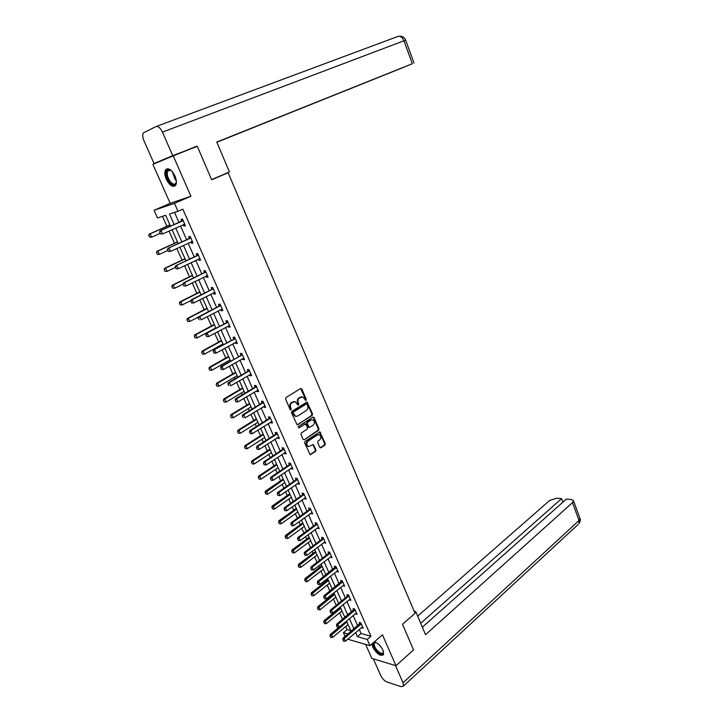 <?xml version="1.0" encoding="UTF-8"?>
<svg xmlns="http://www.w3.org/2000/svg" width="723" height="723" viewBox="0 0 723 723"><rect width="100%" height="100%" fill="white"/><g stroke="black" fill="none" stroke-linecap="round" stroke-linejoin="round"><path stroke-width="1.08" d="M306.001 400.388L306.272 399.349L301.834 389.019L300.614 388.54L285.974 397.596L285.585 399.096L290.122 409.534L290.989 409.86L290.682 407.465C290.013 405.458 290.429 403.868 291.929 402.693L295.083 401.599L298.12 405.16L298.807 404.058L298.228 402.711C297.569 400.723 297.984 399.141 299.467 397.975L302.566 396.891L306.001 400.388M305.404 400.37L305.63 399.367L300.687 388.504M290.375 409.851L290.05 407.465L290.682 407.465M297.93 405.079L297.596 402.72L298.228 402.711M372.056 643.859L372.842 647.284C376.954 654.116 380.515 656.556 383.542 654.622L382.991 650.248C380.587 645.612 377.686 642.837 374.288 641.925M174.93 175.924C171.478 169.471 168.36 167.438 165.576 169.815C164.374 172.038 164.609 175.183 166.281 179.25C169.715 185.675 172.833 187.691 175.626 185.305C176.81 183.109 176.584 179.982 174.93 175.924M319.783 447.329L320.976 447.754L324.907 445.097L325.278 443.624L319.882 431.884L305.034 441.437L304.645 442.928L310.14 454.758L315.599 451.387L315.978 449.905L313.312 444.555L308.604 446.57C306.416 445.115 306.236 443.307 308.07 441.147L317.442 434.93L319.069 434.631C321.247 436.068 321.437 437.867 319.629 440.018L318.084 441.057L317.713 442.53L319.783 447.329M359.295 629.435L361.102 633.52L370.944 636.258L367.23 639.457L369.968 645.666L347.736 639.204M173.249 155.834L152.896 164.347L170.185 203.344L190.908 196.258L173.249 155.834L197.28 146.272L211.667 179.774L228.143 172.743L415.038 613.33L402.512 624.256L413.52 649.896L395.969 665.738L382.467 634.83L369.968 645.666M190.908 196.258L174.478 203.353L177.985 211.306L169.516 214.053L174.18 224.555M370.944 636.258L182.838 209.173L177.985 211.306M312.164 415.436L312.544 413.963L307.031 402.006L291.929 411.288L291.532 412.788L297.144 424.835L312.164 415.436L311.523 415.427L311.902 413.963L306.525 402.06M314.089 417.569L318.933 428.856L318.563 430.33L304.302 439.747L303.082 439.322L300.958 434.451L301.346 432.96L307.194 429.137L307.573 427.645L305.576 423.868L298.852 427.944L298.265 426.579L312.887 417.117L314.089 417.569L313.448 417.56L318.292 428.838L318.933 428.856M365.63 644.401L371.812 658.364L395.969 665.738M228.143 172.743L225.341 173.746M174.541 212.426L178.97 222.422M180.506 225.892L186.642 239.738M188.179 243.217L194.243 256.891M195.788 260.379L201.771 273.89M203.317 277.388L209.236 290.736M210.782 294.234L216.629 307.42M218.183 310.935L223.949 323.958M225.513 327.474L231.215 340.343M232.779 343.877L238.409 356.584M239.973 360.117L245.54 372.679M247.112 376.222L252.607 388.64M254.18 392.182L259.611 404.446M261.184 407.998L266.552 420.117M268.134 423.678L273.439 435.653M275.011 439.213L280.262 451.044M281.843 454.613L287.022 466.308M288.604 469.878L293.728 481.437M295.309 485.016L300.37 496.439M301.961 500.018L306.959 511.306M308.549 514.893L313.493 526.055M315.083 529.643L319.964 540.668M321.554 544.265L326.389 555.165M327.98 558.762L332.752 569.534M334.351 573.131L339.069 583.777M340.66 587.383L345.323 597.912M346.923 601.518L351.532 611.92M353.131 615.535L357.686 625.82M183.308 224.627L183.976 226.136L185.404 225.712L182.449 219.033L181.03 219.467L181.753 221.102L182.883 220M190.962 241.925L191.604 243.371L193.032 242.991L190.113 236.367L188.676 236.764L189.399 238.391L190.511 237.28M198.536 259.06L199.15 260.452L200.596 260.108L197.695 253.538L196.249 253.9L196.972 255.517L198.075 254.397M206.046 276.041L206.633 277.37L208.088 277.063L205.215 270.556L203.759 270.881L204.473 272.49M213.484 292.86L214.044 294.134L215.508 293.863L212.661 287.42L211.197 287.7L211.911 289.308M220.849 309.534L221.383 310.745L222.865 310.519L220.045 304.13L218.572 304.374L219.277 305.974M228.152 326.055L228.667 327.203L230.149 327.013L227.356 320.687L225.874 320.895L226.579 322.485L227.637 321.328M235.391 342.422L235.879 343.515L237.37 343.371L234.604 337.099L233.113 337.261L233.809 338.843L234.867 337.686M242.566 358.644L243.027 359.683L244.528 359.566L241.789 353.357L240.28 353.484L240.985 355.065L242.024 353.89M249.67 374.722L250.113 375.707L251.622 375.626L248.902 369.471L247.393 369.561L248.088 371.134M256.719 390.655L257.135 391.586L258.653 391.541L255.96 385.44L254.442 385.495L255.129 387.058L256.15 385.874M263.705 406.453L264.094 407.329L265.621 407.32L262.946 401.265L261.419 401.292L262.115 402.847M270.619 422.105L270.989 422.928L272.526 422.955L269.878 416.954L268.341 416.945L269.028 418.5M277.487 437.623L277.831 438.391L279.376 438.454L276.746 432.508L275.201 432.462L275.888 434.008L276.873 432.806M284.284 452.996L284.6 453.728L286.163 453.818L283.561 447.926L282.006 447.844L282.684 449.381L283.669 448.17M291.026 468.242L291.324 468.92L292.887 469.046L290.303 463.208L288.748 463.091L289.426 464.627M297.704 483.362L297.984 483.985L299.557 484.139L296.999 478.355L295.427 478.21L296.105 479.738M304.329 498.346L306.163 499.105L303.633 493.366L302.051 493.194L302.729 494.713L303.678 493.484M310.899 513.194L312.716 513.945L310.203 508.26L308.622 508.052L309.29 509.561M317.415 527.926L319.214 528.658L316.728 523.018L315.138 522.783L315.806 524.283M323.868 542.53L325.657 543.244L323.19 537.65L321.59 537.388L322.259 538.888M330.266 556.999L332.047 557.704L329.598 552.155L327.998 551.866L328.658 553.357L329.543 552.146M336.611 571.36L338.382 572.047L335.951 566.543L334.342 566.226L335.002 567.709M342.91 585.594L344.663 586.263L342.25 580.813L340.641 580.461L341.292 581.943M349.146 599.71L350.89 600.361L348.504 594.957L346.877 594.577L347.537 596.059L348.332 594.921M355.336 613.71L357.072 614.351L354.695 608.983L353.068 608.576L353.719 610.049M361.473 627.582L363.19 628.215L360.84 622.892L359.214 622.458L359.855 623.931M162.467 216.34L166.896 226.254M169.037 231.053L174.487 243.244M176.828 248.495L182.015 260.09M184.546 265.775L189.471 276.782M192.191 282.892L196.855 293.33M199.774 299.846L204.184 309.724M207.275 316.656L211.441 325.965M214.713 333.303L218.635 342.069M220.181 345.531L220.506 346.254M222.088 349.805L225.766 358.03M227.311 361.491L227.799 362.594M229.39 366.154L232.833 373.854M234.379 377.316L235.038 378.789M236.629 382.35L239.837 389.534M241.392 393.005L242.205 394.839M243.805 398.409L246.778 405.079M248.332 408.558L249.318 410.745M250.908 414.315L253.665 420.488M255.219 423.976L256.358 426.507M257.957 430.086L260.488 435.761M262.051 439.259L263.335 442.133M264.934 445.72L267.257 450.908M268.82 454.406L270.257 457.623M271.857 461.211L273.963 465.928M275.526 469.426L277.117 472.969M278.716 476.565L280.614 480.813M282.178 484.311L283.913 488.188M285.522 491.785L287.212 495.571M288.775 499.078L290.646 503.271M292.255 506.877L293.746 510.203M295.318 513.719L297.325 518.228M298.942 521.834L300.226 524.717M301.798 528.233L303.949 533.05M305.567 536.656L306.66 539.105M308.233 542.63L310.519 547.745M312.128 551.36L313.032 553.375M314.604 556.9L317.026 562.313M318.644 565.937L319.358 567.528M320.931 571.053L323.479 576.764M325.097 580.388L325.621 581.563M327.203 585.088L329.878 591.089M331.496 594.713L331.839 595.481M333.42 599.015L336.222 605.287M339.584 612.815L342.512 619.376M345.702 626.507L347.094 629.616L350.782 630.646M345.088 636.43L343.416 632.697L347.971 633.999M347.094 629.616L343.416 632.697M170.492 226.209L165.639 215.309L157.497 217.957L154.062 210.285L174.478 203.353M170.185 203.344L154.062 210.285M355.58 632.571L357.397 636.665L367.23 639.457M175.734 228.034L181.907 241.925M183.452 245.413L189.553 259.123M191.107 262.621L197.126 276.168M198.689 279.674L204.636 293.059M206.2 296.575L212.074 309.796M213.647 313.312L219.449 326.371M221.021 329.905L226.751 342.81M228.323 346.344L233.99 359.087M235.571 362.63L241.166 375.228M242.747 378.771L248.278 391.215M249.86 394.776L255.327 407.067M256.909 410.628L262.304 422.774M263.895 426.344L269.227 438.346M270.818 441.925L276.096 453.782M277.686 457.361L282.892 469.082M284.491 472.661L289.634 484.247M291.233 487.835L296.322 499.286M297.921 502.874L302.946 514.189M304.546 517.785L309.516 528.965M311.116 532.562L316.032 543.615M317.632 547.221L322.485 558.138M324.094 561.744L328.893 572.544M330.492 576.15L335.237 586.823M336.846 590.438L341.536 600.985M343.145 604.6L347.781 615.029M349.39 618.644L353.972 628.947M351.098 631.36L346.498 621.039M344.88 617.415L340.226 606.977M338.617 603.353L333.909 592.788M332.291 589.164L327.528 578.481M325.919 574.866L321.093 564.048M319.485 560.433L314.604 549.498M312.996 545.883L308.061 534.821M306.453 531.215L301.464 520.009M299.855 516.412L294.803 505.079M293.204 501.482L288.088 490.013M286.489 486.416L281.31 474.812M279.711 471.224L274.478 459.476M272.878 455.897L267.582 444.012M265.992 440.434L260.632 428.405M259.033 424.835L253.61 412.661M252.02 409.091L246.525 396.773M244.943 393.213L239.385 380.741M237.795 377.189L232.173 364.564M230.592 361.021L224.898 348.242M223.317 344.699L217.551 331.776M215.978 328.242L210.14 315.147M208.567 311.622L202.666 298.373M201.093 294.857L195.12 281.446M193.556 277.93L187.501 264.356M185.938 260.849L179.81 247.103M178.256 243.606L172.047 229.697M361.102 633.52L357.397 636.665M183.976 226.136L185.323 225.531M191.604 243.371L192.933 242.756M199.15 260.452L200.47 259.81M206.633 277.37L207.935 276.719M214.044 294.134L215.337 293.475M221.383 310.745L222.666 310.068M228.667 327.203L229.932 326.516M235.879 343.515L237.135 342.819M243.027 359.683L244.266 358.979M250.113 375.707L251.342 374.984M257.135 391.586L258.346 390.854M264.094 407.329L265.296 406.588M270.989 422.928L272.182 422.178M277.831 438.391L279.006 437.632M284.6 453.728L285.775 452.95M291.324 468.92L292.481 468.133M297.984 483.985L299.132 483.19M304.591 498.924L305.73 498.12M311.134 513.728L312.264 512.914M317.623 528.414L318.744 527.582M324.067 542.964L325.169 542.133M330.447 557.397L331.541 556.556M336.773 571.712L337.858 570.863M343.045 585.901L344.121 585.043M349.272 599.973L350.339 599.105M355.436 613.935L356.493 613.05M361.554 627.772L362.603 626.886M301.636 396.855L300.678 397.216M297.596 402.72C296.936 400.732 297.352 399.15 298.834 397.984L300.045 397.234M294.153 401.554L293.149 401.925M290.05 407.465C289.381 405.467 289.796 403.877 291.297 402.702L292.517 401.934M297.768 424.726L311.523 415.427M306.995 404.347L306.145 404.021L293.421 412.092L293.14 413.131L295.734 416.349L297.704 416.014L306.38 410.474C307.844 409.299 308.251 407.727 307.6 405.748L306.995 404.347M295.996 416.403L293.131 414.55L292.788 412.092L305.513 404.03M304.302 439.747L317.921 430.312L318.292 428.838M305.233 423.868L298.852 427.944M313.204 425.205C315.029 423.027 314.83 421.22 312.598 419.783L310.989 420.063L307.673 422.214L307.293 423.696L309.281 427.474L313.204 425.205M311.821 419.747L310.989 420.063M308.983 427.465L308.052 426.904L306.66 423.687L307.04 422.205L310.357 420.054M313.448 417.56L312.987 417.063M318.319 434.586L317.442 434.93M308.712 446.597L307.971 446.543C305.784 445.088 305.603 443.28 307.438 441.12L316.801 434.912M309.977 454.695L314.957 451.351L315.336 449.869L312.833 444.591M320.19 447.799L324.266 445.07L324.627 443.597L319.394 431.929M169.914 224.898L149.164 234.153L150.131 233.863L151.64 237.18L160.154 233.357M149.589 237.045L151.64 237.18L149.426 237.09L148.839 235.382L149.426 237.09M169.968 225.016L150.131 233.863L148.839 235.382M148.676 235.427L149.164 234.153M182.494 220.985L160.09 230.854L183.091 220.479M181.473 221.301L182.765 220.804M160.533 233.791L159.611 232.146L160.37 233.845L162.621 233.936L160.37 233.845M184.745 224.22L162.621 233.936L161.093 230.556L159.774 232.101M184.844 224.455L183.497 224.546M160.09 230.854L159.611 232.146M176.358 181.446C175.644 185.757 173.448 186.037 169.769 182.277C165.187 176.981 165.377 167.483 170.104 169.878L171.658 170.899M171.026 170.402L167.817 170.863C166.579 173.891 167.429 177.515 170.366 181.708C172.689 184.329 174.514 184.844 175.861 183.262L176.295 182.223M167.284 168.703L166.38 169.553C164.844 173.321 165.901 177.804 169.534 183.009C171.532 185.368 173.348 186.353 175.011 185.983M383.515 651.685C383.009 655.381 380.488 654.83 375.942 650.031C372.887 645.485 372.625 642.919 375.174 642.331L376.077 642.512M375.969 642.476L374.324 643.244C373.809 644.808 374.532 646.931 376.484 649.588C379.638 653.176 381.925 654.198 383.344 652.634L383.533 651.803M372.67 643.325C372.607 645.314 373.574 647.636 375.571 650.293C378.716 654.026 381.346 655.526 383.452 654.794M211.595 179.611L229.462 171.993L216.773 142.06L412.327 63.732L403.958 40.786L162.458 132.128L172.734 155.653L196.403 146.624M216.846 142.241L403.063 67.555L216.819 142.169M162.458 132.128C160.352 127.881 158.165 126.037 155.906 126.597L143.371 132.924C142.377 134.74 142.567 137.343 143.958 140.732L154.035 163.488L172.734 155.653M216.81 142.133L412.327 63.732M177.216 154.261L196.267 146.299M154.035 163.488L173.186 155.87M414.731 612.598L415.788 611.676L414.18 611.297M415.788 611.676L425.549 634.704L572.508 502.639L573.511 500.732L571.459 499.503L566.371 499.06L422.359 627.184M578.111 524.464L403.461 686.082L401.202 686.678L386.968 682.006C384.437 680.903 382.368 678.77 380.759 675.598L373.33 658.825M403.461 686.082L403.045 682.801L395.535 665.612M562.865 502.178L561.572 498.644L556.583 498.201L549.516 500.56L417.677 616.132M561.572 498.644L420.714 623.307M177.478 241.871L156.936 251.324L157.912 251.062L159.403 254.351L167.835 250.447M157.37 254.225L159.403 254.351L157.207 254.261L156.62 252.58L157.207 254.261M177.542 242.024L157.912 251.062L156.62 252.58M156.457 252.616L156.936 251.324M184.971 258.689L164.636 268.341L165.621 268.106L167.094 271.369L175.445 267.383M165.07 271.242L167.094 271.369L164.907 271.279L164.166 269.652L164.907 271.279M185.061 258.879L165.621 268.106L164.338 269.616M164.166 269.652L164.636 268.341M190.149 238.31L167.953 248.36L190.745 237.795M189.119 238.59L190.411 238.12M168.405 251.306L167.483 249.679L168.242 251.351L170.474 251.441L168.242 251.351M192.381 241.5L170.474 251.441L168.965 248.088L167.655 249.634M192.463 241.69L191.252 241.789M167.953 248.36L167.483 249.679M197.731 255.463L175.743 265.712L198.319 254.948M196.692 255.725L197.994 255.282M176.204 268.658L175.454 266.995L176.032 268.703L178.256 268.784L176.032 268.703M199.937 258.626L178.256 268.784L176.764 265.468L175.454 266.995M200.009 258.771L198.933 258.87M175.743 265.712L175.282 267.04M192.399 275.346L172.264 285.205L173.258 284.998L174.713 288.233L183.055 284.121M172.707 288.116L174.713 288.233L172.544 288.143L171.975 286.498L172.544 288.143M192.499 275.58L173.258 284.998L171.975 286.498M171.812 286.534L172.264 285.205M199.765 291.866L179.828 301.907L180.822 301.735L182.268 304.934L190.899 300.56M180.271 304.826L182.268 304.934L180.108 304.853L179.548 303.226L180.108 304.853M199.882 292.128L180.822 301.735L179.548 303.226M179.385 303.253L179.828 301.907M207.058 308.233L187.311 318.463L188.323 318.319L189.76 321.491L198.662 316.846M187.772 321.383L189.76 321.491L187.6 321.41L187.049 319.801L187.6 321.41M207.194 308.531L188.323 318.319L187.049 319.801M186.886 319.828L187.311 318.463M183.19 284.202L183.931 285.847L183.19 284.202L184.492 282.675L183.461 282.892L204.202 272.698L205.567 271.36M207.438 275.59L185.965 285.974L184.492 282.675L205.829 271.947M183.931 285.847L185.965 285.974L183.759 285.883M207.483 275.689L206.543 275.788M183.461 282.892L183.018 284.238M190.845 301.247L191.577 302.874L190.845 301.247L192.146 299.729L191.107 299.909L211.64 289.516L212.996 288.17M214.858 292.399L193.61 302.991L192.146 299.729L213.267 288.793M191.577 302.874L193.61 302.991L191.405 302.91M214.885 292.463L214.089 292.553M191.107 299.909L190.673 301.274M198.436 318.138L199.159 319.747L198.436 318.138L199.729 316.629L198.68 316.782L219.006 306.181L220.352 304.826M222.214 309.046L201.175 319.855L199.729 316.629L220.642 305.477M222.223 309.073L221.572 309.164M198.68 316.782L198.265 318.156M214.288 324.446L194.74 334.876L195.752 334.749L197.171 337.894L215.825 327.89M195.201 337.795L197.171 337.894L195.029 337.813L194.487 336.222L195.029 337.813M214.433 324.781L195.752 334.749L194.487 336.222M194.315 336.249L194.74 334.876M227.374 322.548L206.191 333.493L227.944 322.015M226.308 322.693L227.628 322.359M206.67 336.466L205.775 334.885L206.498 336.484L208.676 336.566L206.498 336.484M229.507 325.558L208.676 336.566L207.239 333.366L205.956 334.866M206.191 333.493L205.775 334.885M221.455 340.524L202.097 351.134L203.118 351.035L204.528 354.153L222.991 343.976M202.567 354.062L204.528 354.153L202.395 354.08L201.69 352.517L202.395 354.08M221.618 340.894L203.118 351.035L201.862 352.499M201.69 352.517L202.097 351.134M234.623 338.942L213.628 350.049L235.183 338.4M233.547 339.06L234.876 338.744M214.116 353.032L213.402 351.441L213.936 353.05L216.105 353.122L213.936 353.05M236.728 341.916L216.105 353.122L214.686 349.95L213.402 351.441M213.628 350.049L213.231 351.459M228.558 356.457L209.381 367.248L210.411 367.176L211.812 370.257L230.095 359.918M209.86 370.176L211.812 370.257L209.688 370.194L208.992 368.649L209.688 370.194M228.739 356.864L210.411 367.176L209.164 368.64M208.992 368.649L209.381 367.248M241.798 355.192L220.994 366.453L222.06 366.38L242.359 354.641M240.723 355.282L242.051 354.993M221.491 369.444L220.786 367.871L221.31 369.453L223.47 369.525L221.31 369.453M243.886 358.12L223.47 369.525L222.06 366.38L220.786 367.871M220.994 366.453L220.605 367.88M235.599 372.255L216.611 383.217L217.641 383.172L219.033 386.227L237.144 375.716M217.09 386.154L219.033 386.227L216.918 386.163L216.222 384.627L216.918 386.163M235.788 372.688L217.641 383.172L216.394 384.627M216.222 384.627L216.611 383.217M228.097 384.148L228.802 385.702L228.097 384.148L229.372 382.666L228.296 382.711L247.826 371.351L249.119 369.959M250.989 374.189L230.764 385.784L229.372 382.666L249.462 370.736M228.296 382.711L227.917 384.157M242.576 387.908L223.769 399.042L224.817 399.024L226.182 402.051L244.121 391.378M224.257 401.988L226.182 402.051L224.085 401.988L223.57 400.47L224.085 401.988M242.783 388.378L224.817 399.024L223.57 400.47M223.398 400.47L223.769 399.042M255.969 387.248L254.876 387.284L235.535 398.825L236.611 398.807L256.511 386.688M254.876 387.284L256.213 387.04M236.041 401.825L235.346 400.28L235.861 401.825L237.994 401.889L235.861 401.825M258.021 390.104L237.994 401.889L236.611 398.807L235.346 400.28M235.535 398.825L235.165 400.28M249.498 403.434L230.872 414.731L231.92 414.731L233.276 417.74L251.044 406.904M231.36 417.677L233.276 417.74L231.188 417.677L230.682 416.177L231.188 417.677M249.715 403.931L231.92 414.731L230.682 416.177M230.51 416.177L230.872 414.731M242.53 416.267L243.217 417.795L242.53 416.267L243.787 414.794L242.702 414.794L261.853 403.073L263.118 401.654M264.989 405.883L245.16 417.858L243.787 414.794L263.497 402.503M242.702 414.794L242.35 416.267M256.358 418.816L237.903 430.275L238.961 430.312L240.307 433.285L257.903 422.295M237.551 431.739L238.4 433.231L237.551 431.739L237.903 430.275M256.593 419.349L238.961 430.312L237.731 431.739M240.307 433.285L238.4 433.231M249.652 432.11L250.33 433.619L249.652 432.11L250.899 430.646L249.806 430.619L268.775 418.725L270.031 417.298M271.893 421.527L252.264 433.683L250.899 430.646L270.411 418.174M250.33 433.619L252.264 433.683M249.806 430.619L249.471 432.101M263.154 434.071L244.88 445.693L245.937 445.748L247.275 448.703L264.708 437.551M244.537 447.166L245.386 448.649L244.537 447.166L244.88 445.693M263.407 434.631L245.937 445.748L244.717 447.176M247.275 448.703L245.386 448.649M276.746 434.27L275.635 434.234L256.855 446.299L257.948 446.353L277.28 433.71M275.635 434.234L276.981 434.062M257.379 449.308L256.52 447.799L257.198 449.299L259.304 449.363L278.744 437.035M256.701 447.808L257.948 446.353L259.304 449.363M256.855 446.299L256.52 447.799M269.896 449.191L251.794 460.976L252.86 461.048L254.18 463.976L271.45 452.679M251.459 462.458L252.3 463.931L251.459 462.458L251.794 460.976M270.158 449.778L252.86 461.048L251.64 462.467M254.18 463.976L252.3 463.931M283.561 449.67L282.44 449.616L263.832 461.843L264.934 461.925L284.076 449.1M282.44 449.616L283.787 449.462M264.365 464.853L263.515 463.353L264.184 464.844L266.272 464.898L285.531 452.399M263.696 463.371L264.934 461.925L266.272 464.898M263.832 461.843L263.515 463.353M276.575 464.184L258.644 476.123L259.72 476.222L261.03 479.123L278.138 467.682M258.328 477.614L259.159 479.087L258.328 477.614L258.644 476.123M276.855 464.808L259.72 476.222L258.5 477.632M261.03 479.123L259.159 479.087M270.628 478.789L271.288 480.271L270.628 478.789L271.866 477.352L270.754 477.252L289.182 464.853L290.393 463.407M292.264 467.636L273.186 480.307L271.866 477.352L290.818 464.365M271.288 480.271L273.186 480.307M270.754 477.252L270.438 478.771M283.208 479.051L265.44 491.134L266.516 491.26L267.817 494.134L284.763 482.548M265.133 492.643L265.956 494.107L265.133 492.643L265.44 491.134M283.497 479.701L265.305 492.67M267.817 494.134L265.956 494.107M277.496 494.08L278.156 495.544L277.496 494.08L278.726 492.643L277.614 492.517L295.861 479.964L297.063 478.509M298.933 482.738L280.045 495.571L278.726 492.643L297.505 479.494M278.156 495.544L280.045 495.571M277.614 492.517L277.307 494.062M289.769 493.791L272.173 506.019L273.258 506.163L274.55 509.019L291.333 497.288M271.875 507.546L272.698 508.992L271.875 507.546L272.173 506.019M290.077 494.469L272.056 507.573M274.55 509.019L272.698 508.992M303.624 495.074L302.485 494.948L284.41 507.654L285.531 507.808L304.13 494.496M302.485 494.948L303.85 494.857M284.961 510.682L284.121 509.209L284.772 510.655L286.832 510.709L305.549 497.704M284.311 509.236L285.531 507.808L286.832 510.709M284.41 507.654L284.121 509.209M296.285 508.405L278.852 520.786L279.946 520.949L281.22 523.777L297.849 511.911M278.563 522.313L279.385 523.759L278.563 522.313L278.852 520.786M296.602 509.109L278.744 522.34M281.22 523.777L279.385 523.759M291.053 524.256L291.703 525.693L291.053 524.256L292.282 522.837L291.152 522.666L309.055 509.796L310.239 508.323M312.101 512.553L293.565 525.711L292.282 522.837L310.7 509.372M291.703 525.693L293.565 525.711M291.152 522.666L290.872 524.229M302.747 522.892L285.477 535.418L286.57 535.607L287.835 538.409L304.311 526.407M285.196 536.963L286.01 538.391L285.196 536.963L285.477 535.418M303.073 523.624L285.377 536.99M287.835 538.409L286.01 538.391M297.749 539.15L298.391 540.569L297.749 539.15L298.961 537.731L297.831 537.541L315.571 524.527L316.737 523.045M318.599 527.266L300.244 540.587L298.961 537.731L317.207 524.112M298.391 540.569L300.244 540.587M297.831 537.541L297.56 539.114M309.155 537.261L292.038 549.923L293.14 550.131L294.397 552.914L310.718 540.777M291.767 551.486L292.58 552.905L291.767 551.486L292.038 549.923M309.489 538.02L291.947 551.513M294.397 552.914L292.58 552.905M304.383 553.908L305.016 555.318L304.383 553.908L305.594 552.499L304.455 552.291L322.024 539.123L323.172 537.65M325.052 541.861L306.859 555.327L305.594 552.499L323.669 538.725M305.016 555.318L306.859 555.327M304.455 552.291L304.193 553.872M315.508 551.513L298.554 564.311L299.656 564.546L300.904 567.302L317.072 555.029M298.283 565.883L299.096 567.293L298.283 565.883L298.554 564.311M315.852 552.3L298.472 565.919M300.904 567.302L299.096 567.293M329.58 553.818L328.423 553.601L311.017 566.904L312.164 567.148L330.068 553.222M328.423 553.601L329.796 553.592M311.586 569.941L310.763 568.504L311.396 569.905L313.421 569.95L331.441 556.321M310.953 568.54L312.164 567.148L313.421 569.95M311.017 566.904L310.763 568.504M321.807 565.639L305.007 578.581L306.118 578.825L307.347 581.563L323.371 569.164M304.745 580.153L305.549 581.563L304.745 580.153L305.007 578.581M322.169 566.452L304.934 580.198M307.347 581.563L305.549 581.563M317.478 583.054L318.102 584.446L317.478 583.054L318.68 581.663L317.533 581.4L335.861 566.525M337.777 570.673L319.928 584.437L318.68 581.663L336.412 567.591M318.102 584.446L319.928 584.437M317.533 581.4L317.289 583.009M328.052 579.656L311.405 592.724L312.517 592.996L313.746 595.707L329.625 583.181M311.161 594.315L311.956 595.716L311.161 594.315L311.405 592.724M328.423 580.497L311.342 594.36M313.746 595.707L311.956 595.716M323.94 597.442L324.564 598.816L323.94 597.442L325.142 596.05L323.985 595.77L342.124 580.786M344.058 584.898L326.371 598.807L325.142 596.05L342.711 581.843M324.564 598.816L326.371 598.807M323.985 595.77L323.75 597.397M334.243 593.556L317.749 606.751L318.87 607.04L320.09 609.733L335.815 597.081M317.514 608.35L318.31 609.742L317.514 608.35L317.749 606.751M334.632 594.414L317.704 608.395M320.09 609.733L318.31 609.742M348.477 596.574L347.311 596.303L330.384 610.022L331.541 610.32L348.947 595.978M347.311 596.303L348.685 596.348M330.962 613.068L330.158 611.649L330.773 613.014L332.77 613.05L350.284 598.996M330.348 611.703L331.541 610.32L332.77 613.05M330.384 610.022L330.158 611.649M340.388 607.338L324.049 620.659L325.169 620.967L326.371 623.633L341.961 610.872M323.814 622.268L324.609 623.66L323.814 622.268L324.049 620.659M340.786 608.224L324.003 622.322M326.371 623.633L324.609 623.66M336.71 625.847L337.316 627.202L336.71 625.847L337.894 624.473L336.728 624.148L354.496 608.929M356.466 612.987L339.105 627.175L337.894 624.473L355.138 609.986M337.316 627.202L339.105 627.175M336.728 624.148L336.511 625.793M339.06 627.175L330.284 634.46L331.414 634.785L332.616 637.433L348.061 624.545M330.068 636.077L330.854 637.451L330.068 636.077L330.284 634.46M346.895 621.925L330.257 636.132M332.616 637.433L330.854 637.451M343.009 639.873L343.615 641.211L343.009 639.873L344.193 638.499L343.018 638.165L360.605 622.828M362.594 626.859L345.395 641.184L344.193 638.499L361.283 623.886M343.615 641.211L345.395 641.184M343.018 638.165L342.81 639.81M305.63 399.367L306.272 399.349M290.637 408.811L291.261 408.811M298.174 404.058L298.807 404.058M298.834 397.984L299.467 397.975M291.297 402.702L291.929 402.693M301.202 389.037L301.834 389.019M307.013 402.584L307.655 402.575M311.902 413.963L312.544 413.963M292.788 412.092L293.421 412.092M292.517 413.131L293.14 413.131M293.131 414.55L293.755 414.55M317.921 430.312L318.563 430.33M304.329 423.967L304.961 423.976M307.04 422.205L307.673 422.214M306.66 423.687L307.293 423.696M308.052 426.904L308.685 426.922M307.438 441.12L308.07 441.147M313.258 445.061L313.89 445.088M315.336 449.869L315.978 449.905M314.957 451.351L315.599 451.387M310.14 454.604L310.773 454.64M319.828 432.408L320.47 432.426M324.627 443.597L325.278 443.624M324.266 445.07L324.907 445.097M320.334 447.718L320.976 447.754M176.295 180.705L175.309 179.656L172.173 171.459M172.842 172.3L175.825 179.313M381.907 648.215L379.087 644.735M156.213 126.48L397.74 36.493C400.289 35.779 402.359 37.207 403.958 40.786L405.675 40.199L414.008 63.073M403.045 682.801L579.024 520.497L572.508 502.639M573.511 500.732L580.009 518.545C580.65 519.71 580.316 521.4 579.006 523.633L579.024 520.497L579.873 518.183M205.504 272.282L204.455 272.508M205.242 272.472L204.202 272.698M212.951 289.128L211.893 289.327M212.689 289.317L211.64 289.516M220.325 305.82L219.259 305.983M220.072 306.01L219.006 306.181M249.164 371.089L248.07 371.152M248.92 371.288L247.826 371.351M263.199 402.856L262.097 402.865M262.955 403.063L261.853 403.073M270.122 418.527L269.01 418.518M269.887 418.734L268.775 418.725M290.538 464.726L289.408 464.645M290.303 464.943L289.182 464.853M297.216 479.855L296.087 479.756M296.99 480.072L295.861 479.964M310.42 509.733L309.281 509.579M310.194 509.95L309.055 509.796M316.936 524.473L315.788 524.302M316.71 524.699L315.571 524.527M323.389 539.096L322.241 538.906M323.172 539.322L322.024 539.123M336.15 567.962L334.993 567.727M335.933 568.188L334.776 567.953M342.449 582.214L341.283 581.961M342.232 582.44L341.066 582.187M354.885 610.366L353.71 610.067M354.668 610.592L353.502 610.302M361.021 624.256L359.846 623.949M360.813 624.491L359.638 624.175M295.101 416.349L295.734 416.349M308.649 427.456L309.281 427.474M307.971 446.543L308.604 446.57M170.673 170.23L170.104 169.878M169.941 169.995L167.817 170.863M375.779 642.458L375.174 642.331M375.156 642.521L374.324 643.244M405.675 40.199C404.546 37.307 402.35 35.987 399.096 36.24"/></g></svg>

